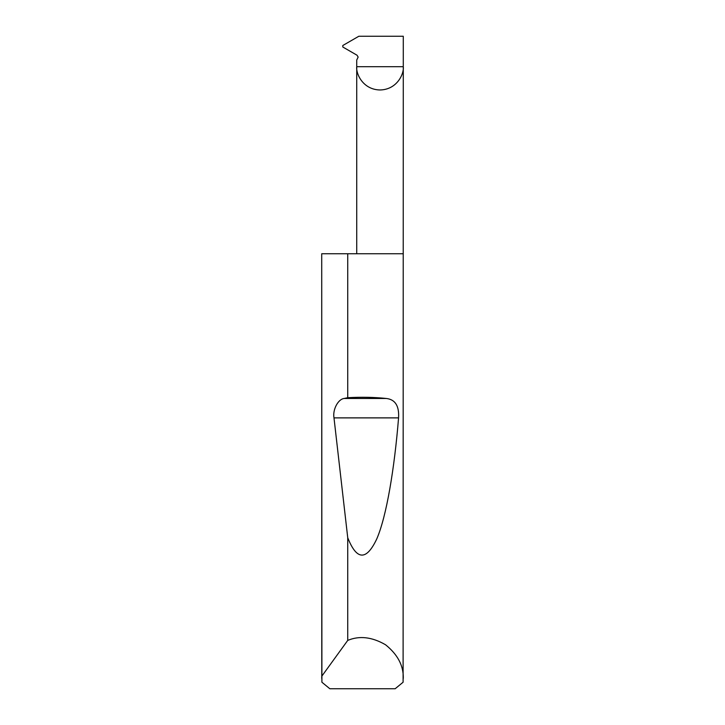 <?xml version="1.0" encoding="UTF-8"?>
<svg xmlns="http://www.w3.org/2000/svg" width="725" height="725" viewBox="0 0 725 725"><rect width="100%" height="100%" fill="white"/><g stroke="black" fill="none" stroke-linecap="round" stroke-linejoin="round"><path stroke-width="1.09" d="M356.736 253.75L356.736 66.7L403.281 66.7L403.281 36.25L358.839 36.25L342.807 45.503L342.807 47.007L357.044 55.227L358.141 57.094L356.736 60.012L356.736 66.7C355.803 73.506 362.781 89.655 380.009 89.972C397.237 89.655 404.215 73.506 403.281 66.7L403.1 682.225L395.161 688.75L329.839 688.75L321.9 682.225L321.719 253.75L321.773 676.244L347.737 640.402C359.446 635.499 372.052 636.958 385.537 644.761C397.69 654.512 403.608 665.722 403.281 678.419M347.737 397.699C361.403 396.938 374.245 397.191 386.28 398.469C395.197 399.457 399.294 405.928 398.569 417.881C394.454 468.477 386.57 516.345 376.764 538.929C366.397 560.869 356.727 560.47 347.737 537.742L333.989 417.881C332.494 409.707 338.113 399.031 344.203 398.469L347.737 397.699L347.737 253.75L403.281 253.75M347.737 640.402L347.737 537.742M321.719 678.419L321.773 676.244M347.737 253.75L321.773 253.75M344.203 398.469L386.28 398.469M333.989 417.881L398.569 417.881"/></g></svg>
